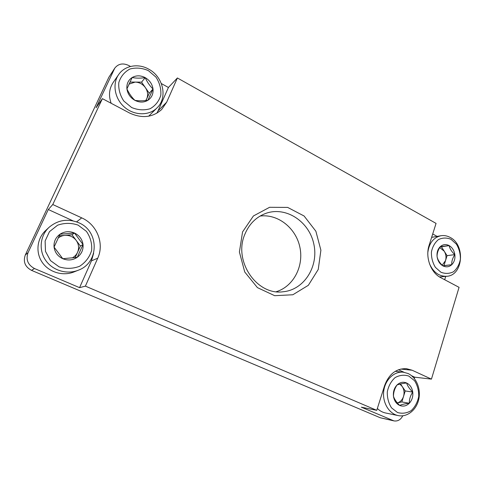 <?xml version="1.0" encoding="UTF-8"?>
<svg xmlns="http://www.w3.org/2000/svg" width="485" height="485" viewBox="0 0 485 485"><rect width="100%" height="100%" fill="white"/><g stroke="black" fill="none" stroke-linecap="round" stroke-linejoin="round"><path stroke-width="0.73" d="M130.501 66.469L128.749 65.499C123.002 62.82 118.346 63.693 114.781 68.13L96.066 107.773L102.396 98.649L52.774 204.524L81.729 217.874C97.067 224.628 104.536 243.573 97.74 258.184L85.39 286.126L376.76 410.334L384.635 385.508C389.018 373.971 396.3 368.364 406.478 368.679L412.147 370.237L431.444 379.131L459.065 287.344L440.756 277.656C430.753 272.685 425.096 257.129 429.092 245.38L436.063 223.397L177.383 77.97L166.682 102.183L161.65 109.525C152.599 117.564 141.869 118.71 129.465 112.969L102.396 98.649M114.781 68.13L108.822 77.333L25.299 254.995C22.965 261.724 25.038 266.847 31.525 270.363L380.282 417.767L393.972 420.901C397.761 421.459 400.695 419.761 402.774 415.797M52.774 204.524L48.288 209.526L28.063 252.612C25.65 259.578 27.797 264.883 34.502 268.532L79.57 287.654L85.39 286.126M376.76 410.334L361.331 407.176L393.972 420.901M414.336 378.518L414.748 377.178L431.444 379.131M444.684 279.736L445.721 276.377M437.106 236.401L432.711 233.964M177.383 77.97L168.422 87.482L161.347 83.566M242.555 231.933L253.425 215.964L269.587 207.295L287.66 207.41L304.101 216.007L315.88 231.242L320.894 250.212L318.251 269.43L308.333 285.313L292.849 294.759L274.674 295.692L257.426 287.623L244.743 272L239.402 252.018L242.555 231.933M48.288 209.526L73.09 220.875M79.57 287.654L91.459 260.863L93.635 253.212M398.494 369.74L404.108 372.31M411.565 375.723L414.748 377.178M156.843 113.205L158.055 110.841L166.682 102.183M168.422 87.482L158.055 110.841M244.773 234.479C249.151 223.906 256.292 216.831 266.192 213.248C286.277 206.252 309.284 221.706 313.843 244.131C318.839 266.465 304.143 289.969 282.955 291.782C256.747 295.553 233.218 261.045 244.773 234.479M260.124 216.043C278.057 213.776 295.905 228.083 299.863 247.12C304.022 266.107 293.57 286.453 276.274 291.709M147.925 100.28C143.057 100.971 138.704 100.989 134.878 100.34C131.696 97.261 129.04 93.447 126.918 88.913L132.162 77.521C135.939 78.297 140.292 78.34 145.215 77.642C147.204 82.123 149.804 85.894 153.017 88.967L147.925 100.28C143.887 102.632 139.541 102.65 134.878 100.34C130.344 97.721 127.688 93.908 126.918 88.913C126.506 83.917 128.252 80.122 132.162 77.521C136.267 75.242 140.62 75.278 145.215 77.642C149.659 80.286 152.26 84.063 153.017 88.967C153.442 93.878 151.744 97.649 147.925 100.28M148.398 70.646L155.964 77.109C159.65 82.826 161.269 88.852 160.82 95.187C159.031 101.147 155.479 105.657 150.144 108.725C144.124 110.519 137.946 110.113 131.617 107.512L123.814 101.044C119.977 95.205 118.31 89.04 118.819 82.541C120.735 76.478 124.439 71.974 129.919 69.016C136.036 67.385 142.196 67.924 148.398 70.646M148.743 69.173C163.245 76.775 167.816 97.552 157.219 107.694C149.404 115.806 134.697 115.848 124.79 107.427C114.799 99.11 111.974 84.057 118.631 74.611C124.754 65.445 138.34 63.147 148.743 69.173M157.219 107.694L148.646 116.194M111.162 103.287C108.446 95.66 109.101 88.749 113.132 82.553L118.631 74.611M128.949 84.129L135.182 82.092L129.919 82.062M135.182 82.092C139.389 82.268 142.802 84.135 145.421 87.694L141.578 82.135L135.182 82.092M145.421 87.694C147.81 91.392 148.252 95.09 146.749 98.788L149.247 93.241L145.421 87.694M145.967 100.522L146.749 98.788L145.718 100.547M149.247 93.241L153.017 88.967M141.578 82.135L145.215 77.642M451.753 264.707L442.89 265.853C439.731 263.009 437.803 259.984 437.106 256.777C436.924 253.57 437.985 250.181 440.283 246.623L449.158 245.604C449.783 248.775 451.68 251.782 454.845 254.613C452.56 258.117 451.529 261.476 451.753 264.707C449.086 267.053 446.127 267.435 442.89 265.853C439.725 263.998 437.797 260.972 437.106 256.777C436.658 252.558 437.719 249.175 440.283 246.623C442.993 244.319 445.951 243.979 449.158 245.604C452.275 247.483 454.172 250.484 454.845 254.613C455.3 258.772 454.269 262.136 451.753 264.707L443.981 265.598L447.055 255.656L441.429 246.786L440.083 246.938M451.092 239.354L456.464 244.222C459.168 248.793 460.471 253.813 460.374 259.269C459.35 264.513 457.076 268.666 453.542 271.727C449.504 273.764 445.297 273.928 440.913 272.237L435.409 267.374C432.614 262.731 431.28 257.62 431.407 252.036C432.505 246.713 434.857 242.555 438.482 239.56C442.575 237.632 446.782 237.565 451.092 239.354M427.849 252.345C429.128 243.082 433.463 237.553 440.847 235.746C444.042 235.213 447.158 235.783 450.195 237.45C465.697 245.077 463.072 275.65 446.649 276.292C439.016 276.486 433.287 272.285 429.467 263.688M439.713 247.556L444.248 251.224C446.006 254.188 446.43 257.323 445.521 260.615L442.205 265.204M442.775 265.75L443.981 265.598M447.055 255.656L454.845 254.613M441.429 246.786L449.158 245.604M77.273 257.317L62.789 258.717L54.059 247.114L60.001 234.213L74.484 233.024L83.032 244.525L77.273 257.317C72.774 260.281 67.942 260.748 62.789 258.717C57.782 256.335 54.866 252.467 54.059 247.114C53.653 241.73 55.63 237.432 60.001 234.213C64.584 231.321 69.41 230.927 74.484 233.024C79.394 235.443 82.244 239.275 83.032 244.525C83.456 249.805 81.541 254.067 77.273 257.317M78.091 225.113L86.415 231.357C90.446 237.183 92.186 243.561 91.623 250.478C89.586 257.123 85.596 262.379 79.655 266.253C72.956 268.823 66.099 269.017 59.097 266.835L50.488 260.609L45.481 251.375L45.117 241.015L49.47 231.66L57.6 225.204C64.402 222.815 71.234 222.785 78.091 225.113M78.812 222.773C99.486 231.23 99.298 262.797 78.309 270.212C66.991 274.783 52.671 270.581 45.639 260.318C38.539 250.102 40.091 235.607 49.07 227.326C58 219.875 67.912 218.353 78.812 222.773M78.309 270.212L73.908 271.964C62.935 276.389 49.07 272.346 42.274 262.433C35.405 252.576 36.915 238.578 45.608 230.557L49.07 227.326M58.048 238.135C60.037 236.516 62.329 235.589 64.923 235.358L59.182 235.831M64.923 235.358C69.579 235.128 73.338 236.813 76.206 240.408L72.004 234.764L64.923 235.358M76.206 240.408C78.812 244.179 79.267 248.138 77.57 252.297L80.389 246.034L76.206 240.408M75.187 257.577L77.57 252.297C76.436 254.746 74.66 256.62 72.235 257.917M80.389 246.034L83.032 244.525M72.004 234.764L74.484 233.024M409.316 403.253C404.939 403.75 401.725 404.478 399.682 405.436C396.433 402.204 394.36 399.155 393.468 396.287C393.45 392.347 394.626 388.588 396.991 385.023C399.003 384.181 402.217 383.502 406.63 382.986C407.442 385.836 409.479 388.861 412.741 392.074C410.389 395.578 409.243 399.307 409.316 403.253C406.406 406.06 403.193 406.788 399.682 405.436C396.257 403.775 394.19 400.725 393.468 396.287C393.014 391.795 394.184 388.036 396.991 385.023C399.949 382.259 403.162 381.58 406.63 382.986C410.001 384.678 412.038 387.703 412.741 392.074C413.202 396.494 412.062 400.222 409.316 403.253L401.829 401.944L405.23 390.946L400.513 383.962M408.776 376.063L414.566 380.731C417.47 385.357 418.846 390.613 418.707 396.487C417.561 402.235 415.063 406.939 411.207 410.613C406.812 413.232 402.241 413.863 397.494 412.511L391.547 407.867C388.546 403.168 387.133 397.809 387.309 391.789C388.533 385.945 391.128 381.216 395.081 377.615C399.543 375.111 404.108 374.596 408.776 376.063M408.006 373.498C416.366 377.281 421.162 389.006 418.707 399.543C416.342 410.11 407.091 417.476 398.149 415.584C388.97 413.784 382.247 402.453 383.726 391.104C385.084 379.737 394.214 371.116 403.362 372.207L408.006 373.498M398.149 415.584L385.448 412.959C382.422 412.317 379.725 410.819 377.354 408.467M399.876 384.108L402.217 386.484C404.102 389.485 404.538 392.801 403.532 396.433C402.374 399.852 400.325 402.016 397.373 402.932L401.829 401.944M405.23 390.946L412.741 392.074M114.133 69.288L108.822 77.333M28.063 252.612L25.299 254.995M34.502 268.532L31.525 270.363M392.765 420.513L380.282 417.767M76.581 221.869L81.729 217.874M91.459 260.863L97.74 258.184M400.725 369.061L412.147 370.237M440.847 235.746L431.638 237.359M446.649 276.292L439.531 276.947M403.362 372.207L395.245 371.322"/></g></svg>

